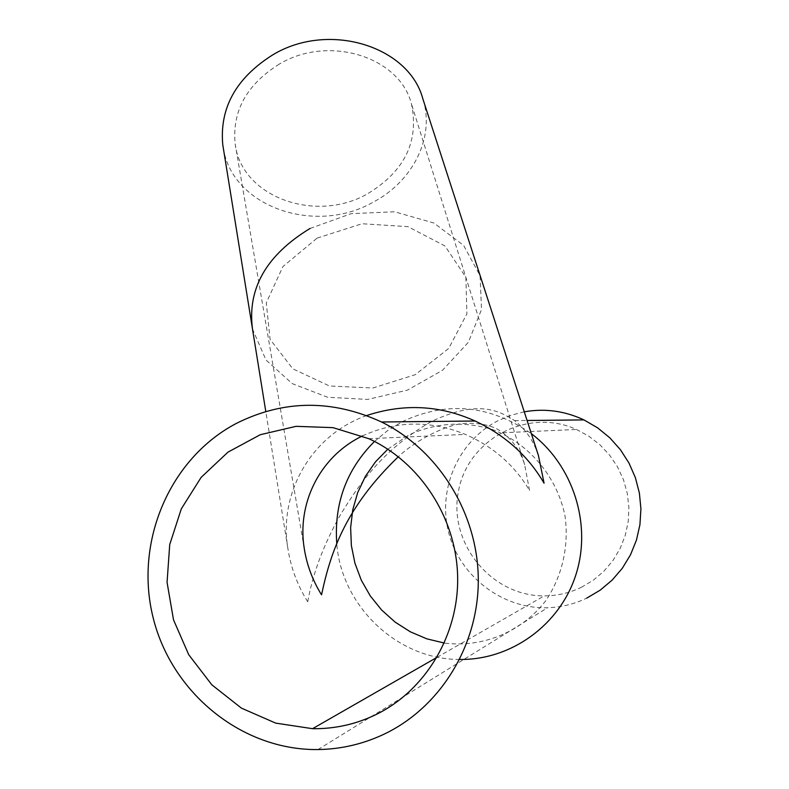 <?xml version="1.0" encoding="UTF-8"?>
<svg xmlns="http://www.w3.org/2000/svg" width="789" height="789" viewBox="0 0 789 789"><rect width="100%" height="100%" fill="white"/><g stroke="black" fill="none" stroke-linecap="round" stroke-linejoin="round"><path stroke-width="0.59" stroke-dasharray="3.94 2.96" d="M362.368 435.932C396.206 420.685 430.547 420.172 465.382 434.404C493.194 446.594 514.536 465.214 529.389 490.255L529.508 490.423M529.527 490.442L524.665 464.682C520.375 451.249 513.047 440.607 502.682 432.747C494.496 425.991 482.089 422.874 465.441 423.397C448.833 423.594 417.125 438.921 398.337 456.732M279.316 64.087C246.641 84.581 231.936 111.219 235.181 143.983C241.454 197.339 316.271 223.76 367.901 193.581C404.826 171.065 419.324 141.103 411.375 103.684C399.55 56.818 328.668 34.43 279.316 64.087M581.335 587.332L593.279 580.221L603.91 571.216L612.935 560.565L620.115 548.533L625.253 535.445L628.202 521.657L628.892 507.524L627.304 493.45L623.488 479.781L617.54 466.901L609.631 455.145L599.975 444.818L588.831 436.189L576.512 429.482C527.752 407.242 467.897 439.059 458.517 490.945C447.827 542.556 491.083 596.366 544.262 595.873C557.261 595.833 569.628 592.983 581.335 587.332M223.307 148.095C232.538 207.399 316.004 235.438 373.621 201.925C413.061 181.105 435.193 136.97 422.904 98.99M307.74 601.751C312.829 573.159 323.934 543.808 341.055 513.708C358.314 486.063 380.919 450.499 431.573 421.405C478.815 399.175 499.259 410.891 514.635 420.616C525.79 429.472 533.719 441.13 538.443 455.578M366.668 415.547C310.255 435.489 278.911 494.111 287.748 547.605C290.549 566.758 297.147 584.738 307.562 601.553L307.71 601.721M524.271 411.819L510.789 415.32L497.977 420.734C458.36 440.893 437.244 489.141 448.704 532.743C459.918 576.394 502.415 609.128 547.546 607.747C561.285 607.303 574.353 604.098 586.74 598.131M402.173 421.701C446.663 400.812 489.722 404.806 531.352 433.674M459.74 659.446C397.37 659.732 341.489 606.09 336.785 543.828M374.479 441.455L387.567 430.626L402.045 421.77M310.077 228.445L351.233 213.651L394.589 211.787L433.891 223.011L463.656 245.458L480.097 275.726L481.517 309.515L468.272 342.406L442.451 370.347L407.489 390.101L367.635 399.441L327.622 397.242L292.255 383.641L266.001 360.021L252.5 329.072M387.803 449.188L408.722 435.005C435.607 422.766 463.459 420.902 492.277 429.443C528.886 443.329 556.975 476.438 565.003 515.868C569.145 545.702 562.409 575.714 546.008 600.38C522.081 631.782 482.937 648.016 444.355 643.065M317.139 238.1L362.023 223.741L407.903 226.65L444.996 245.981L465.855 277.274L466.91 313.835L448.714 348.432L415.261 374.696L372.95 388.001L329.477 385.989L292.818 368.838L270.094 339.359L266.268 302.887L282.896 266.583L317.139 238.1M524.665 464.682L411.375 103.684M304.258 548.483L235.181 143.983M437.076 657.306L544.262 595.873M368.769 438.674L465.382 434.404M502.682 432.747L576.512 429.482M287.748 547.605L265.794 411.493M317.997 749.55L547.546 607.747M514.635 420.616L527.082 420.488"/><path stroke-width="1.18" d="M321.537 594.768L321.409 594.62C312.513 580.181 306.793 564.806 304.258 548.483C297.108 505.335 318.016 458.646 360.366 436.938L362.368 435.932M398.337 456.732C346.233 506.873 330.828 550.919 321.557 594.798M375.613 714.765C355.602 724.361 334.575 728.997 312.543 728.691L275.706 723.119L241.414 708.127L211.817 684.803L188.729 654.712L173.511 619.829L167.061 582.341L169.724 544.578L181.312 508.856L201.136 477.375L228.001 452.117L260.301 434.709L296.043 426.336L332.988 427.638L368.769 438.674C419.768 462.009 456.003 517.101 457.62 575.684C459.218 634.257 425.853 690.444 375.613 714.765M538.443 455.569L422.904 98.99C409.077 46.206 328.806 21.096 272.935 54.747C236.128 77.884 219.411 107.886 222.774 144.772L223.307 148.095M544.055 483.134L543.917 482.947C528.028 455.835 505.098 435.193 475.136 421.02C439.838 405.151 403.682 403.327 366.668 415.547M538.443 455.578L544.075 483.164M384.736 733.859C363.542 743.978 341.292 749.215 317.997 749.55C241.454 750.536 170.957 692.328 152.888 616.702C134.416 541.136 169.911 458.291 236.404 423.377C283.695 399.747 332.061 399.283 381.501 421.977C438.033 449.819 477.404 512.386 478.282 578.238C479.13 644.061 441.189 706.678 384.736 733.859M586.74 598.131L600.163 590.182L612.136 580.132L622.343 568.228L630.51 554.795L636.427 540.159L639.928 524.724L640.924 508.875L639.386 493.046L635.372 477.631L628.981 463.044L620.381 449.661L609.828 437.816L597.579 427.816L583.959 419.906C564.727 410.911 544.824 408.209 524.271 411.819M531.352 433.674C573.139 465.293 592.075 524.241 575.95 574.579C559.963 624.977 511.134 660.176 459.74 659.446M336.785 543.828C333.925 503.589 346.489 469.465 374.479 441.455M252.5 329.072C247.194 288.567 266.386 255.025 310.077 228.445M444.355 643.065L426.898 638.863L410.359 631.821L395.151 622.126L381.689 610.075L370.327 596.001L361.342 580.28L354.971 563.336L351.371 545.633L350.632 527.614L352.762 509.783L357.703 492.583L365.327 476.467L375.456 461.871L387.803 449.188M312.543 728.691L437.076 657.306M265.794 411.493L222.774 144.772M381.501 421.977L475.136 421.02M527.082 420.488L583.959 419.906"/></g></svg>
